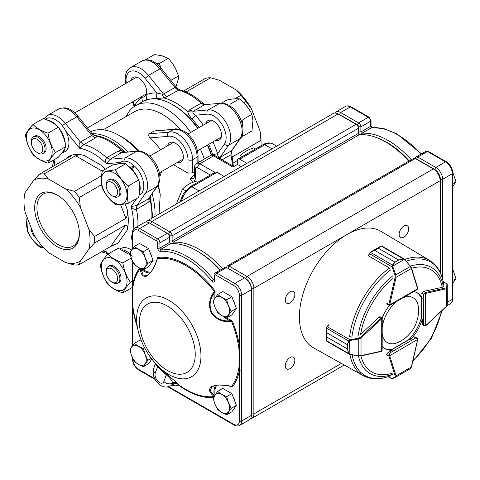 <?xml version="1.0" encoding="UTF-8"?>
<svg xmlns="http://www.w3.org/2000/svg" width="480" height="480" viewBox="0 0 480 480"><rect width="100%" height="100%" fill="white"/><g stroke="black" fill="none" stroke-linecap="round" stroke-linejoin="round"><path stroke-width="0.72" d="M260.988 145.824A49.914 28.818 -120 0 0 261.036 143.73A49.914 28.818 -120 0 0 260.922 140.412L259.92 130.65L251.328 108.498L245.772 101.37A49.914 28.818 -120 0 0 240.888 95.292L236.61 90.192L219.42 80.268L210.594 77.802A49.914 28.818 -120 0 0 205.704 78.24L183.606 91.002M210.594 77.802L186.042 91.974M240.888 95.292L234.822 98.796M245.772 101.37L243.594 102.63M260.922 140.412L232.488 156.822M237.468 160.464L233.226 162.912M251.328 108.498A46.692 26.958 -120 0 0 236.61 90.192M261.036 143.73L261.036 141.102A46.692 26.958 -120 0 0 259.92 130.65M117.822 243.294A49.914 28.818 -120 0 0 117.948 243.222A49.914 28.818 -120 0 0 118.128 243.12L110.748 246.432L125.898 224.88L94.476 243.024A49.914 28.818 60 0 0 94.476 236.508L88.92 229.38A46.692 26.958 60 0 1 88.92 249L94.476 243.024M125.898 224.88C127.728 225.606 128.1 227.472 127.02 230.466A49.914 28.818 -120 0 0 127.02 208.812C128.1 212.136 127.728 215.316 125.898 218.364L94.476 236.508M110.748 246.432L79.326 264.57A49.914 28.818 60 0 1 74.442 265.008L65.61 262.542L48.42 252.612A46.692 26.958 60 0 1 33.708 234.312L25.11 212.16A46.692 26.958 60 0 1 24 201.708A46.692 26.958 60 0 1 25.11 192.54L24.114 195.882A49.914 28.818 60 0 0 24 199.08L24 201.708M127.02 230.466L117.948 243.222M101.598 184.614L79.326 197.466A49.914 28.818 60 0 0 74.442 191.388L65.61 188.922A46.692 26.958 60 0 1 80.328 207.228L79.326 197.466M105.474 169.086A49.914 28.818 -120 0 0 101.886 165.69L105.168 169.266M101.556 175.734L74.442 191.388M102.288 171.186L75.57 155.76L44.148 173.898A49.914 28.818 60 0 0 39.258 174.336L33.708 180.312A46.692 26.958 60 0 1 48.42 178.998L44.148 173.898M75.57 155.76C78.942 154.638 81.786 154.524 84.102 155.424A49.914 28.818 -120 0 0 68.034 156.774A49.914 28.818 -120 0 0 67.86 156.876L68.034 156.774M66.738 158.472L67.86 156.876C70.284 155.556 71.226 155.328 70.68 156.192L39.258 174.336M71.196 155.802L70.68 156.192M57.018 194.958A31.608 18.246 60 0 1 57.018 194.964A31.608 18.246 60 0 1 79.368 233.67A31.608 18.246 60 0 1 57.018 246.576A31.608 18.246 60 0 1 34.668 207.864A31.608 18.246 60 0 1 57.018 194.958M79.326 264.57L80.328 261.228L88.92 249M88.92 229.38L80.328 207.228M65.61 188.922L48.42 178.998M33.708 180.312L25.11 192.54M80.328 261.228A46.692 26.958 60 0 1 65.61 262.542M61.386 153.618A18.9 10.914 -120 0 0 61.41 153.606L65.01 151.53A18.9 10.914 -120 0 0 65.706 130.974A18.9 10.914 -120 0 0 46.11 118.788L45.288 119.262M131.508 250.074A18.9 10.914 -120 0 0 120.978 248.466L120.156 248.94M175.824 87.36L178.296 79.092L178.506 75.954L175.398 68.238L173.4 64.776L168.366 58.308L159.33 63.522L161.022 68.154M168.366 58.308L161.514 55.632L154.404 54.594L145.482 59.742M192.876 182.646L190.14 178.56L193.944 178.338L194.4 176.496L195.342 177.816L195.21 179.31L193.866 182.004M160.566 149.832A55.71 32.166 -120 0 0 150.18 137.85C148.548 136.344 148.278 134.982 149.382 133.758L168.864 132.168A21.048 12.156 60 0 1 184.398 139.656A21.048 12.156 60 0 1 192.558 159.702L192.558 172.806A37.032 21.378 -60 0 1 194.4 171.63M192.558 172.806L188.004 173.148L173.412 164.724M161.556 171.564L159.876 176.502M159.078 214.05L160.236 194.49L158.49 185.4M92.094 133.734A60.378 34.86 60 0 1 127.908 151.896M152.106 193.812A60.378 34.86 60 0 1 154.962 216.426M160.236 194.49A60.378 34.86 -120 0 0 157.788 185.718M137.754 151.02A60.378 34.86 -120 0 0 119.292 135.516A60.378 34.86 -120 0 0 90.498 131.79M138.984 151.014A55.71 32.166 -120 0 0 122.592 137.424L119.292 135.516M126.246 116.472A60.378 34.86 60 0 1 135.552 105.708A60.378 34.86 60 0 1 190.71 132.426M200.37 149.154A60.378 34.86 60 0 1 204.288 159.066M211.272 155.172A60.378 34.86 -120 0 0 207.318 145.146M197.658 128.412A60.378 34.86 -120 0 0 172.686 104.688A60.378 34.86 -120 0 0 142.5 101.7L135.552 105.708M103.08 129.846L134.586 111.66A55.71 32.166 60 0 1 180.174 129.528M172.686 104.688L173.826 105.348A58.77 33.93 60 0 1 197.976 128.226M207.642 144.96A58.77 33.93 60 0 1 211.584 155.094M205.806 123.714A11.268 6.51 60 0 1 207.9 120.642A11.268 6.51 60 0 1 219.174 127.146A11.268 6.51 60 0 1 219.174 140.16A11.268 6.51 60 0 1 215.466 140.442M142.68 101.592L141.54 97.422L144.294 96.924L146.1 94.788L146.718 100.242M134.628 106.278L134.592 105.792A64.722 37.368 60 0 1 141.54 97.422A11.268 6.51 60 0 1 140.598 97.218M130.938 80.484A11.268 6.51 60 0 1 133.032 77.418A11.268 6.51 60 0 1 143.016 81.978A11.268 6.51 60 0 1 146.1 94.788A64.722 37.368 60 0 1 156.828 92.958L162.138 94.176L163.506 94.086L166.998 96.618L163.806 97.956L156.606 98.55L156.828 92.958L145.068 78.33A17.832 10.296 -120 0 0 131.286 71.112A17.832 10.296 -120 0 0 126.342 83.136M212.79 154.998L212.652 154.584L217.608 153.72C217.68 155.784 218.214 157.044 219.21 157.512L219.972 157.542L219.6 158.292M192.156 119.076C189.708 116.328 188.256 113.904 187.788 111.804L189.756 109.758L190.974 110.646L193.248 111.258L192.9 111.93C192.792 113.022 193.62 114.12 195.378 115.212L192.156 119.076A59.676 34.458 -120 0 1 198.996 127.644M95.502 135.54L97.242 136.38L95.274 138.024L83.892 144.6A60.378 34.86 60 0 1 106.65 157.74L110.142 159.24L106.41 163.722C105.24 161.352 105.324 159.36 106.65 157.74L118.032 151.164L121.23 150.228L124.644 152.19M150.222 196.488L150.21 200.424L147.804 202.728L148.248 198.954L157.578 186.018L145.536 193.194L142.026 192.75M197.112 163.206L197.112 157.074L192.558 159.702A3.222 1.86 180 0 1 188.004 159.702A17.832 10.296 -120 0 0 181.038 142.656A17.832 10.296 -120 0 0 167.838 136.404C167.214 134.556 167.556 133.14 168.864 132.168L173.928 129.324C175.698 127.644 185.592 130.638 188.772 134.964C194.64 141.132 197.736 148.068 198.054 155.754A3.222 1.86 180 0 1 197.112 157.074A21.048 12.156 -120 0 0 188.952 137.028A21.048 12.156 -120 0 0 173.418 129.534L154.938 130.848M177.324 162.462A11.268 6.51 -120 0 0 181.032 162.18A11.268 6.51 -120 0 0 181.032 149.166A11.268 6.51 -120 0 0 169.764 142.662A11.268 6.51 -120 0 0 167.664 145.728M132.588 168.06L133.962 165.54L130.368 167.622A18.9 10.914 -120 0 0 127.806 165.636M123.666 163.638A18.9 10.914 -120 0 0 117.378 164.094A18.9 10.914 -120 0 0 117.354 164.106M139.386 192.99A18.9 10.914 -120 0 0 138.798 180.504M138.45 179.544A18.9 10.914 -120 0 0 131.496 168.69L135.09 166.614A18.9 10.914 -120 0 1 139.878 194.754L139.056 195.228M133.962 165.54A18.9 10.914 -120 0 0 120.978 162.012L117.378 164.094M129.966 253.722A18.9 10.914 -120 0 0 122.25 249.768M61.41 153.606A18.9 10.914 -120 0 0 64.95 148.386M65.292 143.796A18.9 10.914 -120 0 0 58.566 127.632M57.906 126.846A18.9 10.914 -120 0 0 47.382 120.096M128.376 203.274L138.666 197.334C140.058 190.758 140.058 184.974 138.666 179.982C135.732 173.79 131.394 168.396 125.652 163.788C122.718 163.374 118.38 163.758 112.638 164.952L102.348 170.892C105.264 171.318 109.602 170.928 115.362 169.728C118.284 175.926 122.622 181.32 128.376 185.916C126.966 192.504 126.966 198.288 128.376 203.274C122.64 204.474 118.302 204.858 115.362 204.432C109.626 199.866 105.288 194.466 102.348 188.244C100.938 183.288 100.938 177.504 102.348 170.892M106.224 185.784L106.224 184.47A9.66 5.58 60 0 1 108.222 180.048L109.362 179.394A9.66 5.58 60 0 1 119.022 184.968A9.66 5.58 60 0 1 119.022 196.122L117.882 196.782A9.66 5.58 60 0 1 113.052 196.302L111.912 195.648A8.052 4.65 -120 0 0 117.606 192.36A8.052 4.65 -120 0 0 111.912 182.502A8.052 4.65 -120 0 0 106.224 185.784A8.052 4.65 -120 0 0 111.912 195.648L113.052 196.302M108.222 180.048A9.66 5.58 60 0 1 117.882 185.628A9.66 5.58 60 0 1 117.882 196.782M114.192 202.572A18.144 10.476 -120 0 0 125.304 186.762A18.144 10.476 -120 0 0 103.08 173.934A18.144 10.476 -120 0 0 114.192 202.572M132.36 256.134L118.134 248.226L107.85 254.166C111.438 257.862 116.448 260.754 122.874 262.842C123.966 270.096 126.468 276.552 130.392 282.21C126.48 286.578 123.978 290.142 122.874 292.896C116.472 290.826 111.462 287.934 107.85 284.22C103.938 278.598 101.436 272.142 100.332 264.858C101.424 262.116 103.926 258.552 107.85 254.166M101.358 266.802A18.144 10.476 -120 0 0 120.606 290.742A18.144 10.476 -120 0 0 120.606 265.08A18.144 10.476 -120 0 0 101.358 266.802M43.566 247.824L40.494 247.662C34.758 243.09 30.42 237.696 27.48 231.468L26.808 218.004M27.516 218.358A18.144 10.476 -120 0 0 29.796 235.41A18.144 10.476 -120 0 0 43.122 247.332M48.006 163.224L58.296 157.284C62.19 152.922 64.692 149.358 65.808 146.592C64.704 139.35 62.202 132.894 58.296 127.23C54.69 123.54 49.68 120.648 43.266 118.554L32.982 124.488C36.57 128.19 41.58 131.082 48.006 133.164C49.098 140.418 51.6 146.874 55.524 152.532C51.612 156.9 49.11 160.464 48.006 163.224C41.604 161.154 36.594 158.262 32.982 154.548C29.07 148.92 26.568 142.464 25.464 135.18C26.556 132.438 29.058 128.874 32.982 124.488M52.158 151.944A18.144 10.476 -120 0 0 32.91 127.998A18.144 10.476 -120 0 0 32.91 153.66A18.144 10.476 -120 0 0 52.158 151.944M105.732 253.128L106.41 251.766L107.688 254.352M189.756 109.758L201.144 103.182L203.646 103.842C195.702 96.516 187.602 91.8 179.34 89.694L166.998 96.618M179.37 89.7L177.354 88.464M31.356 142.56L31.356 141.246A9.66 5.58 60 0 1 33.354 136.824L34.494 136.164A9.66 5.58 60 0 1 44.154 141.744A9.66 5.58 60 0 1 44.154 152.898L43.014 153.558A9.66 5.58 60 0 1 38.184 153.078L37.044 152.418A8.052 4.65 -120 0 0 42.738 149.136A8.052 4.65 -120 0 0 37.044 139.272A8.052 4.65 -120 0 0 31.356 142.56A8.052 4.65 -120 0 0 37.044 152.418L38.184 153.078M33.354 136.824A9.66 5.58 60 0 1 43.014 142.404A9.66 5.58 60 0 1 43.014 153.558M117.882 283.23L119.022 282.576A9.66 5.58 -120 0 0 121.02 278.154A9.66 5.58 -120 0 0 116.808 268.428A9.66 5.58 -120 0 0 109.362 265.842L108.222 266.502A9.66 5.58 60 0 1 115.668 269.088A9.66 5.58 60 0 1 119.886 278.808A9.66 5.58 60 0 1 117.882 283.23A9.66 5.58 60 0 1 113.052 282.756L111.912 282.096A8.052 4.65 -120 0 0 117.606 278.808A8.052 4.65 -120 0 0 111.912 268.95A8.052 4.65 -120 0 0 106.224 272.238A8.052 4.65 -120 0 0 111.912 282.096L113.052 282.756M106.224 272.238L106.224 270.924A9.66 5.58 60 0 1 108.222 266.502M31.386 228.33A8.052 4.65 -120 0 0 31.356 229.014A8.052 4.65 -120 0 0 36.156 238.278M242.466 134.22L242.916 136.14L251.958 130.92L252.936 120.66L251.916 114.324L242.958 119.496L242.226 123.804M251.916 114.324C249.12 108.468 244.992 103.362 239.544 99.006A57.138 45.066 35.1 0 0 239.376 98.868L230.574 103.95A57.138 45.066 35.1 0 0 230.664 104.136M239.376 98.868C236.544 98.478 232.38 98.856 226.872 100.002L221.652 103.02M141.804 61.056L130.422 67.632A21.048 12.156 60 0 1 148.488 75.402L163.506 94.086L174.894 87.51L177.3 88.398L161.244 68.43L159.876 68.832A21.048 12.156 -120 0 0 141.804 61.056C151.098 57.504 155.544 62.568 161.244 68.43M162.138 94.176L163.806 97.956A60.378 34.86 60 0 1 187.788 111.804L192.9 111.93M132.972 101.616L134.868 106.122M123.786 161.154L125.154 157.896L110.142 159.24L121.524 152.664L137.472 151.044M122.898 152.346L121.23 150.228A60.378 34.86 -120 0 0 97.242 136.38L92.136 134.592L91.668 133.248M149.208 197.922L150.21 200.424A60.378 34.86 -120 0 1 151.848 218.226M147.804 202.728L136.416 209.298C134.352 209.64 132.588 208.71 131.118 206.52L136.866 205.524L148.248 198.954L156.918 186.618A21.048 12.156 -120 0 0 154.614 164.418A21.048 12.156 -120 0 0 136.542 151.326L137.394 151.05M83.892 144.6L79.578 148.23C78.78 145.266 79.05 143.214 80.4 142.068L83.892 144.6M44.016 118.806L47.31 115.614A21.048 12.156 60 0 1 65.382 123.384L80.4 142.068L91.782 135.498L92.136 134.592M53.298 160.17L54.87 162.498L53.352 162.402M132.36 238.65L131.118 237.498L132.36 237.18M240.744 137.964L240.03 138.636A21.048 12.156 -120 0 0 237.726 116.436A21.048 12.156 -120 0 0 219.654 103.344L204.636 104.682L202.356 104.07L201.144 103.182A60.378 34.86 -120 0 0 178.386 90.042L177.168 89.532L174.894 87.51L159.876 68.832L148.494 75.402L145.068 78.33M218.832 157.848L219.21 157.512M232.374 165.666A60.378 34.86 -120 0 0 230.91 154.746L231.36 150.972L240.03 138.636L228.642 145.206C227.46 145.938 226.044 145.554 224.4 144.066A17.832 10.296 -120 0 0 222.45 125.256A17.832 10.296 -120 0 0 207.138 114.162C206.664 111.996 207.042 110.58 208.266 109.914A21.048 12.156 60 0 1 226.338 123.012A21.048 12.156 60 0 1 228.642 145.206L219.972 157.542L231.93 150.492L230.91 154.746L222.186 159.786M178.506 75.954L170.85 80.376M155.754 63.114L159.33 63.522M242.916 136.14L241.662 136.386M55.524 152.532L65.808 146.592M48.006 133.164L58.296 127.23M122.874 292.896L132.294 287.46M130.392 282.21L132.36 281.07M122.874 262.842L131.232 258.018M128.376 185.916L138.666 179.982M115.362 169.728L125.652 163.788M131.496 168.69L131.298 169.05M153.936 131.13L149.382 133.758M179.898 202.032L183.63 193.104L190.314 186.624L215.364 172.164A3.222 1.86 60 0 1 216.972 172.326L224.16 176.472M238.134 159.018L263.178 144.558A3.222 1.86 60 0 1 264.792 144.72L239.742 159.18A3.222 1.86 -120 0 0 238.134 159.018A3.222 1.86 -120 0 0 237.468 160.494L237.468 164.436L241.242 166.614M239.742 159.18L246.93 163.326M237.468 164.436L232.914 167.064L213.558 155.892A3.222 1.86 -60 0 1 215.166 155.73C213.738 154.932 212.124 154.878 210.336 155.574L196.674 163.458A6.438 3.72 60 0 1 199.896 163.782L214.89 172.44M79.356 233.004A30 17.316 60 0 1 73.152 246.09A30 17.316 60 0 1 50.04 238.05A30 17.316 60 0 1 36.942 207.864A30 17.316 60 0 1 43.158 194.13A30 17.316 60 0 1 57.594 195.3M255.522 148.98L253.674 147.918C247.956 149.682 243.576 152.208 240.528 155.508L242.376 156.57M176.286 204.114L182.568 188.97L185.508 190.668M182.568 188.97C185.61 185.676 189.996 183.144 195.714 181.38L197.556 182.448M234.768 401.106A9.924 5.73 -120 0 0 233.268 397.236M151.476 256.104A9.924 5.73 -120 0 0 149.976 252.234M234.768 304.194A9.924 5.73 -120 0 0 233.268 300.324M359.826 134.646A2.574 1.488 60 0 1 358.602 131.952L358.602 126.84A1.608 0.93 -120 0 0 357.462 124.866L339.474 114.48A8.052 4.65 -120 0 0 337.866 113.82M334.698 113.04A9.66 5.58 60 0 1 335.784 112.032A9.66 5.58 60 0 1 340.614 112.512L358.602 122.898A3.222 1.86 60 0 1 360.876 126.84L360.876 131.952A0.966 0.558 -120 0 0 361.896 133.23A76.32 44.064 60 0 1 411.24 159.774M409.248 160.926A74.706 43.134 -120 0 0 378.132 138.204M163.86 381.54L166.302 374.766A58.152 33.576 60 0 1 157.692 366.366L155.25 373.146A6.438 3.72 -120 0 0 158.07 381.456A6.438 3.72 -120 0 0 163.86 381.54A6.438 4.728 19.8 0 0 172.692 383.124L172.71 383.142C174.078 381.966 175.44 381.81 176.784 382.68L176.76 382.656C174.462 382.026 173.106 382.182 172.692 383.124C172.35 381.096 170.22 378.312 166.302 374.766A3.222 1.41 129.9 0 0 166.116 373.632L176.76 382.656M214.638 395.304L214.368 395.712M212.814 386.292L211.824 386.79L210.276 390.744L214.248 395.436A19.32 11.154 60 0 1 215.61 385.524M219.972 270.204A76.32 44.064 -120 0 0 196.938 250.938A76.32 44.064 -120 0 0 170.628 243.654A0.966 0.558 60 0 1 170.298 243.564A0.966 0.558 60 0 1 169.614 242.382L169.614 237.264A3.222 1.86 -120 0 0 167.334 233.322L149.346 222.936A9.66 5.58 -120 0 0 144.516 222.456L134.838 228.048A9.66 5.58 60 0 1 139.668 228.528L149.346 222.936M145.932 222.018A9.66 5.58 60 0 1 147.024 221.01A9.66 5.58 60 0 1 151.854 221.49L169.842 231.876A3.222 1.86 60 0 1 172.116 235.818L172.116 240.936A0.966 0.558 -120 0 0 173.136 242.208A76.32 44.064 60 0 1 222.48 268.758M294.846 294.582A6.762 3.906 120 0 0 293.448 291.486A6.762 3.906 120 0 0 286.686 295.392A6.762 3.906 120 0 0 286.686 303.198A6.762 3.906 120 0 0 291.894 301.386A6.762 3.906 120 0 0 294.846 294.582M408.696 228.852A6.762 3.906 120 0 0 407.292 225.756A6.762 3.906 120 0 0 400.53 229.662A6.762 3.906 120 0 0 400.53 237.468A6.762 3.906 120 0 0 405.744 235.656A6.762 3.906 120 0 0 408.696 228.852M294.846 360.312A6.762 3.906 120 0 0 293.448 357.216A6.762 3.906 120 0 0 286.686 361.122A6.762 3.906 120 0 0 286.686 368.928A6.762 3.906 120 0 0 291.894 367.116A6.762 3.906 120 0 0 294.846 360.312M408.738 161.22A76.32 44.064 -120 0 0 385.698 141.96A76.32 44.064 -120 0 0 359.388 134.676A0.966 0.558 60 0 1 359.058 134.58A0.966 0.558 60 0 1 358.374 133.398L358.374 128.286A3.222 1.86 -120 0 0 356.1 124.344L338.106 113.958A9.66 5.58 -120 0 0 333.276 113.478L147.024 221.01M226.686 317.88A18.678 10.782 -120 0 0 230.658 319.968L232.554 321.57L231.564 321.444C223.212 322.506 216.492 319.722 211.392 313.098C208.212 305.352 209.196 298.134 214.332 291.444L214.728 290.532L215.148 292.968A18.678 10.782 -120 0 0 214.98 297.9M157.074 259.86L157.302 258.552A0.642 0.486 23.8 0 0 157.14 258.108L157.506 257.496L157.404 258.576C154.944 266.784 151.506 272.58 147.102 275.958C143.244 277.44 140.934 275.01 140.172 268.68L139.674 267.948M176.784 382.68L178.242 384.45A1.608 0.786 -53.4 0 1 178.392 385.056L177.708 384.036L175.092 383.412M214.332 396.48C209.202 392.652 208.212 389.412 211.368 386.76C216.462 384.564 223.194 384.438 231.564 386.376L232.554 386.826L231.846 386.844L230.658 386.232M132.834 261.822L132.834 284.178C131.964 292.146 131.964 300.444 132.834 309.072A1.608 0.93 180 0 1 132.36 308.418L132.36 345.81M214.578 280.836A1.608 0.93 -0 0 1 214.104 280.176L214.104 275.064C213.87 274.59 214.248 273.882 215.244 272.934A3.222 1.86 60 0 1 216.852 273.09L234.84 283.476A9.66 5.58 60 0 1 241.674 295.308L241.674 370.596A1.608 0.93 180 0 1 239.394 370.596L239.394 295.308A8.052 4.65 -120 0 0 233.706 285.45L215.718 275.064A1.608 0.93 -120 0 0 214.578 275.718L214.578 280.836A2.574 1.488 60 0 1 211.866 281.106A74.706 43.134 -120 0 0 160.362 251.37A2.574 1.488 60 0 1 157.656 247.968L157.656 242.856A1.608 0.93 -120 0 0 156.516 240.882L138.528 230.496A8.052 4.65 -120 0 0 132.834 233.784L132.834 248.28M440.118 272.226L440.118 180.738A9.66 5.58 -120 0 0 433.284 168.906L415.296 158.52A3.222 1.86 -120 0 0 413.688 158.364L227.43 265.896A3.222 1.86 60 0 1 229.044 266.058L247.032 276.438A9.66 5.58 60 0 1 253.86 288.27L253.86 413.952A9.66 5.58 60 0 1 251.862 418.374A9.66 5.58 60 0 1 250.44 418.806M169.608 235.818L172.116 235.818L358.374 128.286L358.374 126.708A1.29 0.744 60 0 0 357.462 125.13L356.1 124.344L169.842 231.876L168.588 234.048M226.764 267.63L226.764 267.372A3.222 1.86 60 0 1 227.43 265.896M251.352 288.27L253.86 288.27L440.118 180.738L440.118 179.16A7.728 4.464 60 0 0 434.652 169.698L433.284 168.906L434.652 169.698M358.374 131.82A2.898 1.674 -120 0 0 359.568 134.664M385.698 141.96L387.066 142.746A74.388 42.948 60 0 1 409.074 161.028M241.674 370.596L241.674 420.984A9.66 5.58 60 0 1 239.67 425.406L249.354 419.82A9.66 5.58 -120 0 0 251.358 415.398L251.358 289.716A9.66 5.58 -120 0 0 244.524 277.884L226.536 267.504A3.222 1.86 -120 0 0 224.928 267.342L215.244 272.934M169.614 241.062A2.574 1.488 -120 0 0 170.73 243.648M196.938 250.938L198.078 251.598A74.706 43.134 60 0 1 220.254 270.036M233.706 285.45A1.608 0.93 120 0 1 234.84 283.476L244.524 277.884L245.664 278.544A8.052 4.65 60 0 1 251.358 288.402L251.358 289.716L241.674 295.308A1.608 0.93 180 0 1 239.394 295.308M138.528 230.496A1.608 0.93 -60 0 1 139.668 228.528L157.656 238.914L167.334 233.322L168.474 233.976A1.608 0.93 60 0 1 169.614 235.95L169.614 237.264L159.93 242.856L159.93 247.968A0.966 0.558 -120 0 0 160.944 249.246A76.32 44.064 60 0 1 213.564 279.624A1.608 0.36 140.7 0 0 211.866 281.106M157.248 258.714L157.506 257.496A76.878 44.388 60 0 1 214.728 290.532L214.248 292.866C209.718 299.22 208.926 305.874 211.866 312.822C216.42 318.846 222.558 321.51 230.292 320.802L231.534 321.132L231.846 320.73M138.252 331.248A45.462 26.25 60 0 1 168.816 300.252A45.462 26.25 60 0 1 200.964 355.932A45.462 26.25 60 0 1 168.816 374.496A45.462 26.25 60 0 1 158.838 366.9C148.68 356.922 141.816 345.036 138.252 331.248L134.862 317.304A75.876 43.806 -120 0 1 140.172 268.68A0.642 0.438 -9.4 0 1 140.352 268.488L141.03 269.262L143.1 274.98L147.288 275.568L150.288 272.832C152.538 270.45 154.86 265.734 157.26 258.672M150.18 272.958A19.32 11.154 60 0 1 141.03 269.262L141.36 268.962M215.088 291.564L214.332 291.444A75.876 43.806 -120 0 0 185.868 265.572A75.876 43.806 -120 0 0 157.404 258.576L157.302 258.552M168.606 386.688L233.706 424.272A8.052 4.65 -120 0 0 239.394 420.984L239.394 370.596A76.878 44.388 60 0 1 232.554 386.826L231.408 386.454C223.044 385.002 217.752 384.69 215.544 385.536L211.818 386.784M241.674 345.696A1.608 0.93 180 0 1 239.394 345.696A76.878 44.388 60 0 0 232.554 321.57L231.534 321.132L231.564 321.444A75.876 43.806 -120 0 1 231.564 386.376L230.292 386.034M231.534 386.484A0.642 0.486 -84.4 0 1 231.846 386.844M214.212 299.04A19.32 11.154 60 0 1 214.248 292.866A0.642 0.438 -168.7 0 1 215.148 292.968M230.658 319.968A0.642 0.438 -70.8 0 1 230.292 320.802A19.32 11.154 60 0 1 223.632 316.572M174.216 383.73L172.71 383.142A12.882 7.434 60 0 1 170.55 385.866C164.268 388.254 163.704 386.472 161.214 385.734L157.074 382.308C153.516 378 152.406 373.344 153.744 368.334L155.16 364.404M157.86 365.952A3.222 0.882 138.4 0 1 157.692 366.366L155.166 364.38L155.352 363.318M177.45 384.144L174.876 383.472M139.566 268.092A76.878 44.388 60 0 0 132.834 284.178A1.608 0.93 180 0 1 132.36 283.518L132.36 260.814M415.524 158.652L415.524 158.388A3.222 1.86 60 0 1 416.196 156.918A3.222 1.86 60 0 1 417.804 157.074L435.792 167.46A9.66 5.58 60 0 1 442.62 179.292L442.62 279.252M452.304 224.094A1.608 0.93 180 0 0 452.778 223.434L452.778 248.334A1.608 0.93 180 0 1 452.304 248.988L452.304 173.7L442.62 179.292L440.346 179.292A8.052 4.65 -120 0 0 434.652 169.434L416.664 159.048A1.608 0.93 -120 0 0 415.98 158.916M440.346 272.712L440.346 179.292M134.304 343.38L129.774 349.824L131.598 355.914L134.304 361.494L138.39 364.362L143.364 366.726L147.894 360.282L145.188 354.702L143.364 348.606L138.39 346.248L134.304 343.38L139.536 340.362L141.66 341.586M144.624 347.88L143.364 348.606M151.248 358.344L147.894 360.282M151.83 359.1L148.596 363.702L143.364 366.726M131.598 346.854A11.094 6.402 60 0 1 138.39 346.248A11.094 6.402 60 0 1 145.188 354.702A11.094 6.402 60 0 1 145.188 363.756A11.094 6.402 -120 0 1 138.39 364.362A11.094 6.402 60 0 1 131.598 355.914A11.094 6.402 60 0 1 131.598 346.854M217.596 294.552L213.066 300.996L214.89 307.086L217.596 312.672L221.682 315.54L226.656 317.898L231.186 311.454L228.48 305.874L226.656 299.784L221.682 297.426L217.596 294.552L222.828 291.534L231.882 296.766L226.656 299.784M231.882 296.766L236.412 308.436L231.186 311.454M236.412 308.436L231.882 314.88L226.656 317.898M214.89 298.032A11.094 6.402 60 0 1 221.682 297.426A11.094 6.402 60 0 1 228.48 305.874A11.094 6.402 60 0 1 228.48 314.934A11.094 6.402 -120 0 1 221.682 315.54A11.094 6.402 60 0 1 214.89 307.086A11.094 6.402 60 0 1 214.89 298.032M134.304 246.468L129.774 252.906L131.598 259.002L134.304 264.582L138.39 267.45L143.364 269.808L147.894 263.37L145.188 257.784L143.364 251.694L138.39 249.336L134.304 246.468L139.536 243.444L148.596 248.676L143.364 251.694M148.596 248.676L153.12 260.346L147.894 263.37M153.12 260.346L148.596 266.79L143.364 269.808M131.598 249.942A11.094 6.402 60 0 1 138.39 249.336A11.094 6.402 60 0 1 145.188 257.784A11.094 6.402 60 0 1 145.188 266.844A11.094 6.402 -120 0 1 138.39 267.45A11.094 6.402 60 0 1 131.598 259.002A11.094 6.402 60 0 1 131.598 249.942M452.778 280.434L456 278.574L452.778 269.322M452.778 283.41L456 278.574M452.778 183.522L456 181.656L452.754 172.362M452.778 186.498L456 181.656M217.596 391.47L213.066 397.908L214.89 404.004L217.596 409.584L221.682 412.452L226.656 414.81L231.186 408.372L228.48 402.786L226.656 396.696L221.682 394.338L217.596 391.47L222.828 388.446L231.882 393.678L226.656 396.696M231.882 393.678L236.412 405.348L231.186 408.372M236.412 405.348L231.882 411.792L226.656 414.81M214.89 394.944A11.094 6.402 60 0 1 221.682 394.338A11.094 6.402 60 0 1 228.48 402.786A11.094 6.402 60 0 1 228.48 411.846A11.094 6.402 -120 0 1 221.682 412.452A11.094 6.402 60 0 1 214.89 404.004A11.094 6.402 60 0 1 214.89 394.944M382.188 333.732A25.854 14.928 120 0 0 384.426 339.894A25.854 14.928 120 0 0 399.15 341.934A35.424 35.424 0 0 0 418.518 308.388A25.854 14.928 120 0 0 402.96 297.786M397.656 300.834A25.854 14.928 120 0 0 382.194 327.492M388.416 376.608L392.022 378.69A0.642 0.594 60 0 0 392.778 378.84L392.682 378.9A0.642 0.636 60.3 0 0 392.682 378.9A0.642 0.636 60.3 0 1 391.992 378.864L395.034 376.956L395.172 376.002L388.866 356.004A1.608 0.93 -60 0 1 388.818 355.65L389.268 353.28L389.73 355.644L417.618 339.48L415.794 337.902L417.084 338.1L414.78 336.774M395.172 376.002A0.642 0.462 -17.5 0 0 396.06 375.864L395.79 377.106L410.31 368.688L411.438 366.684M395.034 376.956A0.642 0.594 60 0 0 395.79 377.106L392.016 378.9L388.182 376.686M424.284 325.89L423.408 324.84L425.688 325.626L425.628 293.454L423.354 294.246L425.172 292.668A1.608 0.93 -60 0 1 425.508 292.53L423.624 291.444M447.3 298.038L447.3 304.602L446.346 306.582L447.3 304.602L447.27 287.856A0.642 0.594 180 0 0 446.76 287.28L446.898 283.662A0.642 0.636 -179.7 0 1 447.276 284.238L447.276 284.358A0.642 0.594 180 0 0 446.766 283.776L443.166 281.7M447.276 284.358L447.27 287.856L446.328 288.72A0.642 0.462 -102.8 0 0 446.004 287.88L446.76 287.28M447.18 284.334L447.3 297.684L447.276 284.238L443.118 281.454M387.234 304.482L389.592 305.472L417.078 289.668L417.618 288.816L389.268 305.118L388.818 304.848A1.608 0.93 -60 0 1 388.866 304.434L386.364 302.988M403.416 259.05A0.642 0.336 73.9 0 0 403.23 258.816L381.27 246.138L382.056 246.336L381.27 246.138L378.264 248.184L398.754 260.016L403.23 258.816L404.382 259.098L404.64 259.728L403.416 259.05L398.736 260.022L395.058 262.14L392.712 265.206L392.682 266.13L391.992 266.22L392.43 265.026L395.04 262.152L374.55 250.32L370.47 252.348L369.384 253.62A1.608 0.93 120 0 0 369.354 253.74L368.808 256.092L389.046 267.774L390.03 269.046M410.424 266.286L404.178 258.954L404.334 259.434L392.682 266.13L392.778 266.544L392.022 266.826L391.992 266.22M398.754 260.016A0.642 0.372 120 0 0 398.736 260.022L378.246 248.19L380.862 246.156L370.812 251.922L374.568 250.308L395.058 262.14A0.642 0.372 120 0 0 395.04 262.152M369.198 253.446L370.47 252.348L392.43 265.026A0.642 0.39 -134.7 0 1 392.712 265.206M411.348 267.852A0.642 0.462 162.8 0 1 411.366 268.518L410.31 266.502L395.79 274.848L396.06 277.32L395.172 277.158L395.034 275.13L392.022 266.826L369.162 253.5L368.622 255.828M381.27 246.138A0.642 0.444 -118.6 0 0 380.862 246.156M417.57 287.934A0.642 0.462 162.8 0 1 417.75 288.144L411.528 268.068L410.484 266.274L404.64 259.728M370.188 252.288L369.384 253.62M392.778 266.544L395.79 274.848L395.034 275.13M329.028 324.96L327.264 326.598A1.608 0.93 120 0 0 327.174 326.688L326.61 328.26L326.874 332.814L347.37 344.646L348.57 340.938L349.386 339.96L358.632 338.16L360.456 337.272L380.952 318.252A1.608 0.93 -60 0 1 381.288 318.006L381.738 318.27L381.684 351.03L382.158 350.148L382.212 318.372L380.136 316.8M350.856 336.858L349.266 336.636M349.386 339.96L349.926 354.456L348.552 353.424L347.364 348.936L348.846 353.466L349.632 354.072L349.38 354.294L326.808 341.28L326.394 340.44A0.642 0.438 -1.1 0 0 326.586 340.74L327.144 341.328L326.586 340.74L326.868 337.104L347.364 348.936A0.642 0.372 120 0 0 347.364 348.936L347.37 344.664L326.874 332.832L326.418 328.068M328.65 324.984L326.958 326.55L349.932 339.684L350.064 340.482L348.87 341.094A0.642 0.39 14.9 0 1 348.57 340.938L326.61 328.26L326.886 326.814M326.874 332.814A0.642 0.372 120 0 0 326.874 332.832L326.4 340.38L326.418 328.038L327.174 326.688M360.456 337.272L361.044 337.962L358.764 338.958L358.734 355.74L361.014 355.65A0.642 0.462 77.5 0 1 360.702 356.016L358.602 355.944M348.87 341.094L347.37 344.664A0.642 0.372 120 0 1 347.37 344.646M358.632 338.16L358.764 338.958L350.064 340.482M326.4 340.38A0.642 0.438 -1.1 0 0 326.394 340.434L326.388 339.846M348.846 353.466A0.642 0.336 166.3 0 1 348.552 353.424L326.586 340.74M350.04 354.192L358.626 356.004L349.926 354.456A66.51 38.4 -60 0 0 363.168 375.594L313.608 347.892A67.302 38.856 -60 0 1 313.338 270.03A67.302 38.856 -60 0 1 380.91 231.33L429.678 260.4A66.51 38.4 -60 0 0 404.79 259.476M411.582 268.248A59.046 34.092 -60 0 1 442.254 287.304L423.714 291.42A1.608 0.93 120 0 0 422.244 293.526M380.334 316.914A1.608 0.93 120 0 0 380.244 316.842A1.608 0.93 120 0 0 379.104 317.178L360.564 334.47A59.046 34.092 -60 0 1 392.76 278.706M328.416 325.2A66.846 38.592 -60 0 1 328.452 324.87L328.866 325.11M368.712 255.456A66.846 38.592 -60 0 0 368.394 255.696L368.844 255.96M389.334 305.556A32.202 18.594 120 0 0 382.122 318.036M387.054 303.408A1.608 0.93 120 0 0 387.336 304.56A1.608 0.93 120 0 0 387.456 304.608M422.244 298.236A32.202 18.594 120 0 0 417.51 292.986A32.202 18.594 120 0 0 413.652 291.636M410.598 339.63A32.202 18.594 120 0 0 422.244 319.452L422.244 324.168A1.608 0.93 120 0 0 422.574 324.906A1.608 0.93 120 0 0 422.622 324.93M382.164 346.038A32.202 18.594 120 0 0 385.308 348.762A32.202 18.594 120 0 0 392.22 350.238L388.14 352.596A1.608 0.93 120 0 0 387.054 354.924M416.928 292.674A32.202 18.594 120 0 1 421.104 297.582L421.542 297.834M409.89 339.222L409.458 338.97A32.202 18.594 120 0 0 421.104 318.798L422.244 319.452M384.75 348.414A32.202 18.594 120 0 0 391.086 349.578L392.22 350.238M127.02 208.812L125.106 203.892M101.886 165.69L84.102 155.424M120.15 162.492L106.41 163.722A57.156 33 -120 0 0 79.578 148.23L65.706 130.974M53.844 159.852L54.87 162.498A57.156 33 -120 0 0 53.808 165.936M102.9 250.962A57.156 33 -120 0 0 106.41 251.766L108.18 253.974M132.36 240.708L131.118 237.498A57.156 33 -120 0 0 132.36 233.274M132.93 230.22A57.156 33 -120 0 0 131.118 206.52L136.83 198.39M190.14 178.56A37.032 21.378 -60 0 1 194.4 175.068M212.652 154.584A59.676 34.458 -120 0 0 208.656 144.372M156.606 98.55A59.676 34.458 -120 0 0 150.366 99.078M118.032 151.164L121.524 152.664L136.542 151.326L125.154 157.896A21.048 12.156 60 0 1 143.226 170.994A21.048 12.156 60 0 1 145.536 193.194L136.866 205.524L136.416 209.298A60.378 34.86 60 0 1 137.886 226.29M95.274 138.024L91.782 135.498L76.77 116.814L65.382 123.384L62.37 125.814M78.132 116.418L76.77 116.814A21.048 12.156 -120 0 0 58.692 109.044C67.992 105.486 72.438 110.556 78.138 116.412L91.704 133.296C93.192 134.754 93.84 135.27 95.598 135.552M193.248 111.258L204.636 104.682L219.654 103.344L208.266 109.914L193.248 111.258M207.138 114.162L195.378 115.212A64.722 37.368 60 0 1 203.268 125.172M212.928 141.906A64.722 37.368 60 0 1 217.608 153.72L224.4 144.066M210.336 175.068L197.622 167.724A3.222 1.86 -60 0 1 199.896 163.782L213.558 155.892A6.438 3.72 -120 0 0 210.336 155.574M197.622 167.724A3.222 1.86 -120 0 0 195.342 169.038A3.222 1.86 180 0 1 194.4 167.724L194.4 176.496M195.342 169.038L195.342 177.816M188.004 173.148L188.004 159.702M167.838 136.404L150.18 137.85M134.496 166.956A17.832 10.296 -120 0 0 133.632 166.152M190.314 186.624A3.222 1.86 60 0 1 191.928 186.786A16.098 9.294 120 0 0 181.344 201.198M216.972 172.326L191.928 186.786L199.116 190.938M263.178 144.558C266.682 142.578 269.898 142.362 272.838 143.922A16.098 9.294 120 0 0 264.792 144.72L271.98 148.866M125.898 218.364L120.516 204.498M421.488 153.858L396.708 133.74L384.024 128.706L372.024 127.5A1.608 1.266 86.1 0 0 371.58 127.638A0.966 0.558 60 0 1 370.56 126.36A1.608 0.93 -0 0 0 371.034 125.706L371.034 120.594L369.09 117.228L351.102 106.842C349.05 105.672 347.172 105.54 345.468 106.44L335.784 112.032M361.518 134.604L361.896 133.23L371.58 127.638A76.32 44.064 -120 0 1 420.924 154.182M358.602 126.84L360.876 126.84L370.56 121.248L370.56 126.36L360.876 131.952L358.602 131.952M170.628 243.654L160.944 249.246A1.608 1.266 86.1 0 0 160.362 251.37M155.25 373.146A6.438 4.728 -160.2 0 1 153.744 368.334M216.732 385.35A18.678 10.782 -120 0 0 215.058 394.71M167.334 370.446A39.462 22.782 -120 0 0 191.502 336.072A39.462 22.782 -120 0 0 143.172 308.166A39.462 22.782 -120 0 0 167.334 370.446M214.104 279.996A0.966 0.558 -120 0 1 213.564 279.624L214.104 279.306M359.388 134.676L173.136 242.208L172.758 243.582M358.374 133.398L172.116 240.936L169.614 240.936M158.838 366.9L162.486 370.386A56.148 32.418 -120 0 0 166.116 373.632M178.242 384.45A75.876 43.806 -120 0 0 213.84 396.546M136.848 325.476A76.878 44.388 60 0 1 132.834 309.072L132.834 345.198M132.834 358.734L132.834 359.46A8.052 4.65 -120 0 0 138.528 369.324L154.716 378.666M213.324 397.434A76.878 44.388 60 0 1 178.392 385.056A16.098 9.294 60 0 1 171.978 385.038M143.262 269.772A18.678 10.782 -120 0 0 150.882 272.076M341.382 363.42L253.86 413.952L251.358 413.952M433.284 168.906L247.032 276.438L245.778 278.61M338.106 113.958L151.854 221.49L150.6 223.662M415.296 158.52L229.044 266.058L227.79 268.224M357.462 125.13L356.1 124.344L357.462 125.13M239.394 420.984A1.608 0.93 180 0 0 241.674 420.984L251.358 415.398M215.718 275.064A1.608 0.93 120 0 1 216.852 273.09L226.536 267.504M157.656 247.968A1.608 0.93 0 0 0 159.93 247.968L169.614 242.382M156.516 240.882A1.608 0.93 -60 0 1 157.656 238.914A3.222 1.86 60 0 1 159.93 242.856A1.608 0.93 -0 0 1 157.656 242.856M168.474 233.976L167.334 233.322L168.474 233.976M214.104 275.064A1.608 0.93 -0 0 0 214.578 275.718M132.834 233.784A1.608 0.93 180 0 1 132.36 233.13C132.378 230.772 133.2 229.074 134.838 228.048M132.834 359.46A1.608 0.93 180 0 1 132.36 358.806L132.36 357.732M138.528 369.324A1.608 0.93 120 0 0 138.858 370.062C134.88 367.356 132.714 363.6 132.36 358.806M233.706 424.272A1.608 0.93 120 0 0 234.036 425.01L167.946 386.85M452.304 248.988L452.304 299.382A1.608 0.93 180 0 0 452.778 298.722C452.76 301.08 451.938 302.772 450.306 303.804A9.66 5.58 -120 0 0 452.304 299.382L447.3 302.268M371.034 120.594A1.608 0.93 0 0 1 370.56 121.248A3.222 1.86 -120 0 0 368.286 117.306L350.298 106.92L340.614 112.512L339.474 114.48M351.102 106.842A1.608 0.93 -60 0 0 350.298 106.92A9.66 5.58 -120 0 0 345.468 106.44M369.09 117.228A1.608 0.93 -60 0 0 368.286 117.306L358.602 122.898L357.462 124.866M434.652 169.434L435.792 167.46L445.476 161.868A1.608 0.93 120 0 1 446.28 161.79C450.258 164.496 452.424 168.246 452.778 173.046A1.608 0.93 180 0 1 452.304 173.7A9.66 5.58 -120 0 0 445.476 161.868L427.488 151.482L417.804 157.074L416.664 159.048M425.874 151.326L428.292 151.404A1.608 0.93 120 0 0 427.488 151.482A3.222 1.86 -120 0 0 425.874 151.326L416.196 156.918M413.97 336.852L415.794 337.902L389.268 353.28L388.11 352.608M388.818 355.65A0.642 0.372 -0.1 0 0 389.73 355.644A0.966 0.558 120 0 0 389.76 355.86A0.642 0.462 -17.5 0 1 388.866 356.004L386.364 354.558M412.068 337.956L391.554 349.848M389.76 355.86L396.06 375.864L411.366 366.99L417.588 339.726A0.966 0.558 120 0 0 417.618 339.48A0.642 0.372 -0.1 0 0 417.804 339.216L417.084 338.1M421.53 293.196L423.354 294.246L423.408 324.84L422.244 324.168M421.542 296.964L421.578 319.068M425.232 325.89A0.642 0.372 -120.1 0 0 425.688 325.626A0.966 0.558 120 0 0 425.886 325.476L446.358 306.378L446.328 288.72L425.832 293.376A0.642 0.462 -102.8 0 0 425.508 292.53L446.004 287.88M425.832 293.376A0.966 0.558 120 0 0 425.628 293.454A0.642 0.372 -120.1 0 0 425.172 292.668M417.738 288.384A0.642 0.372 -179.9 0 1 417.618 288.816A0.966 0.558 120 0 0 417.588 288.6L411.366 268.518L396.06 277.32L389.76 304.602L388.866 304.434L395.172 277.158M389.76 304.602A0.966 0.558 120 0 0 389.73 304.848A0.642 0.372 -179.9 0 1 388.818 304.848M378.264 248.184A0.642 0.372 120 0 0 378.246 248.19L374.568 250.308A0.642 0.372 120 0 0 374.55 250.32M417.078 289.668L417.75 288.144A0.642 0.462 162.8 0 1 417.588 288.6M381.288 318.006A0.642 0.372 60.1 0 1 381.744 318.792A0.966 0.558 120 0 0 381.54 318.942L379.098 317.178M381.54 318.942L361.044 337.962L361.014 355.65L381.486 351.114A0.966 0.558 120 0 0 381.684 351.03A0.642 0.372 60.1 0 1 381.372 351.348M326.868 337.104A0.642 0.372 120 0 1 326.868 337.086L347.364 348.918M381.486 351.114A0.642 0.462 77.5 0 1 381.168 351.48L360.696 356.016M392.634 374.358A61.32 35.406 -60 0 1 358.452 355.974M358.146 335.718A61.32 35.406 -60 0 1 392.634 275.988M410.352 266.118A61.32 35.406 -60 0 1 443.334 286.53M406.248 261.216A65.568 37.854 -60 0 1 443.598 284.394M351.882 337.344A65.568 37.854 -60 0 1 390.906 269.748M390.906 375.654A65.568 37.854 -60 0 1 352.158 354.852M349.626 336.798A66.51 38.4 -60 0 1 389.322 268.056M441.522 311.082A59.046 34.092 -60 0 1 412.992 360.504M392.76 373.032A59.046 34.092 -60 0 1 360.912 355.968M87.396 127.932L146.4 93.87M74.832 112.878L136.74 77.136M159.36 172.836L183.132 159.114M197.502 150.816L221.268 137.094M149.7 156.102L173.472 142.38M187.842 134.082L211.608 120.36M199.746 161.688L198.054 160.71M47.31 115.614L58.692 109.044M95.61 135.558C104.76 137.04 113.814 141.858 122.766 150.006L125.022 152.154M150.438 196.182L152.742 217.71M240.678 138.054C241.77 137.406 242.556 134.526 243.024 129.408C242.88 124.854 241.5 120.294 238.884 115.728C233.79 107.286 227.652 103.068 220.482 103.074M130.422 67.632L126.744 71.466L125.52 74.778L125.124 79.08L125.67 83.526M107.736 254.406L105.696 253.116L101.43 251.808M31.356 229.014L31.356 228.246M53.244 160.026L53.34 162.438L52.338 166.782M203.646 103.842L205.338 104.424M233.856 166.524L215.166 155.73M196.674 163.458C195.27 164.22 194.508 165.642 194.4 167.724M233.388 166.254L231.594 152.25M198.054 162.666L198.054 155.754M174.12 129.276L154.938 130.842M137.37 151.056C138.474 150.426 141.36 151.194 146.028 153.342C149.898 155.742 153.156 159.216 155.808 163.764C160.572 172.398 161.16 179.826 157.566 186.036M134.22 106.548L132.432 101.934M231.93 150.492L240.69 138.036M272.838 143.922L276.696 146.148M372.132 127.506L371.034 125.706M344.262 365.028L251.862 418.374M245.664 278.544L244.524 277.884M170.55 385.866L174.192 383.766L176.184 383.376M132.36 248.898L132.36 233.13M132.36 283.518L132.36 308.412M155.118 379.446L138.858 370.062M234.036 425.01C236.088 426.174 237.966 426.306 239.67 425.406M450.306 303.804L447.024 305.694M446.28 161.79L428.292 151.404M452.778 223.434L452.778 173.046M452.778 298.722L452.778 248.334M395.79 377.106L410.31 368.688L411.54 366.87L417.804 339.216M409.698 339.114L391.362 349.74M446.346 306.582L425.868 325.686L424.224 325.854L422.532 324.876M421.35 297.726L421.392 318.96M404.172 258.954L381.84 246.06L380.388 246.42M349.146 354.18L349.926 354.456M381.168 351.48L382.158 350.148M443.586 284.232C442.026 273.192 437.388 265.242 429.678 260.4M442.44 310.224L431.448 338.208L412.716 361.722M390.762 375.72C380.418 379.896 371.22 379.848 363.168 375.594"/></g></svg>
